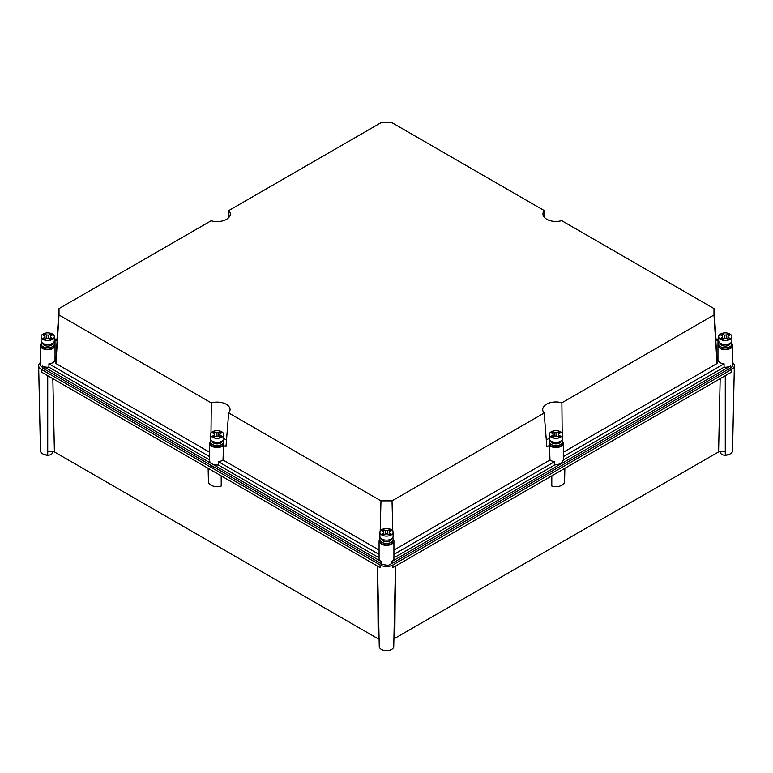 <?xml version="1.0" encoding="UTF-8"?>
<svg xmlns="http://www.w3.org/2000/svg" width="773" height="773" viewBox="0 0 773 773"><rect width="100%" height="100%" fill="white"/><g stroke="black" fill="none" stroke-linecap="round" stroke-linejoin="round"><path stroke-width="1.16" d="M41.761 342.371A6.599 3.807 0 0 0 41.124 344.004L41.124 345.444A6.599 3.807 0 0 0 45.192 348.971A6.599 3.807 0 0 0 52.38 348.14A6.599 3.807 0 0 0 54.313 345.444L54.313 344.004A6.599 3.807 0 0 0 53.675 342.371M41.124 344.004A6.599 3.807 0 0 0 45.192 347.521A6.599 3.807 0 0 0 52.38 346.7A6.599 3.807 0 0 0 54.313 344.004M52.67 343.251A4.947 2.86 180 0 1 51.984 344.681A4.947 2.86 180 0 1 51.221 345.251A4.947 2.86 180 0 1 50.235 345.686A4.947 2.86 180 0 1 45.211 345.686A4.947 2.86 180 0 1 43.462 344.681A4.947 2.86 180 0 1 42.776 343.251M50.921 344.062L51.984 344.681L51.984 343.647M44.515 344.062L43.462 344.681L43.462 343.647M50.535 337.096L50.235 339.154M44.911 337.096L45.211 339.154M45.211 344.256L45.211 345.686M50.235 344.256L50.235 345.686M50.535 334.062L48.689 335.124A2.889 1.662 0 0 0 46.747 335.124L44.911 334.062A5.363 3.092 0 0 0 43.926 334.506A5.363 3.092 0 0 0 43.162 335.067L44.998 336.139A2.889 1.662 0 0 0 44.834 336.699A2.889 1.662 0 0 0 44.998 337.26L43.162 338.323A5.363 3.092 0 0 0 44.911 339.328L46.747 338.265A2.889 1.662 0 0 0 48.689 338.265L50.535 339.328A5.363 3.092 0 0 0 51.511 338.883A5.363 3.092 0 0 0 52.284 338.323L50.438 337.26A2.889 1.662 0 0 0 50.603 336.699A2.889 1.662 0 0 0 50.438 336.139L52.284 335.067A5.363 3.092 0 0 0 50.535 334.062L50.535 336.081M50.438 339.279L50.438 336.139M48.689 338.265L48.689 335.124M46.747 338.265L46.747 335.124M44.911 334.062L44.911 336.081M44.998 339.279L44.998 336.139M41.124 336.699L41.124 340.738A6.599 3.807 0 0 0 43.056 343.425A6.599 3.807 0 0 0 50.245 344.256A6.599 3.807 0 0 0 54.313 340.738L54.313 336.699A6.599 3.807 0 0 0 52.38 334.004A6.599 3.807 0 0 0 45.192 333.173A6.599 3.807 0 0 0 41.124 336.699A6.599 3.807 0 0 0 43.056 339.386A6.599 3.807 0 0 0 50.245 340.217A6.599 3.807 0 0 0 54.313 336.699M380.538 537.96A6.599 3.807 0 0 0 379.901 539.593L379.901 541.042A6.599 3.807 0 0 0 383.978 544.559A6.599 3.807 0 0 0 391.167 543.738A6.599 3.807 0 0 0 393.099 541.042L393.099 539.593A6.599 3.807 0 0 0 392.462 537.96M379.901 539.593A6.599 3.807 0 0 0 383.978 543.119A6.599 3.807 0 0 0 391.167 542.288A6.599 3.807 0 0 0 393.099 539.593M391.447 538.849A4.947 2.86 180 0 1 390.761 540.269A4.947 2.86 180 0 1 389.998 540.839A4.947 2.86 180 0 1 389.012 541.284A4.947 2.86 180 0 1 383.988 541.284A4.947 2.86 180 0 1 382.239 540.269A4.947 2.86 180 0 1 381.553 538.849M389.698 539.66L390.761 540.269L390.761 539.235M383.302 539.66L382.239 540.269L382.239 539.235M389.312 532.684L389.012 534.752M383.688 532.684L383.988 534.752M383.988 539.854L383.988 541.284M389.012 539.854L389.012 541.284M389.312 529.65L387.466 530.722A2.889 1.662 0 0 0 385.534 530.722L383.688 529.65A5.363 3.092 0 0 0 382.712 530.104A5.363 3.092 0 0 0 381.939 530.665L383.785 531.727A2.889 1.662 0 0 0 383.611 532.288A2.889 1.662 0 0 0 383.785 532.848L381.939 533.911A5.363 3.092 0 0 0 383.688 534.926L385.534 533.853A2.889 1.662 0 0 0 387.466 533.853L389.312 534.926A5.363 3.092 0 0 0 390.288 534.481A5.363 3.092 0 0 0 391.061 533.911L389.215 532.848A2.889 1.662 0 0 0 389.389 532.288A2.889 1.662 0 0 0 389.215 531.727L391.061 530.665A5.363 3.092 0 0 0 389.312 529.65L389.312 531.669M389.215 534.868L389.215 531.727M387.466 533.853L387.466 530.722M385.534 533.853L385.534 530.722M383.688 529.65L383.688 531.669M383.785 534.868L383.785 531.727M379.901 532.288L379.901 536.327A6.599 3.807 0 0 0 381.833 539.023A6.599 3.807 0 0 0 389.022 539.844A6.599 3.807 0 0 0 393.099 536.327L393.099 532.288A6.599 3.807 0 0 0 391.167 529.592A6.599 3.807 0 0 0 383.978 528.771A6.599 3.807 0 0 0 379.901 532.288A6.599 3.807 0 0 0 381.833 534.984A6.599 3.807 0 0 0 389.022 535.805A6.599 3.807 0 0 0 393.099 532.288M719.325 342.371A6.599 3.807 0 0 0 718.687 344.004L718.687 345.444A6.599 3.807 0 0 0 722.755 348.971A6.599 3.807 0 0 0 729.944 348.14A6.599 3.807 0 0 0 731.876 345.444L731.876 344.004A6.599 3.807 0 0 0 731.239 342.371M718.687 344.004A6.599 3.807 0 0 0 722.755 347.521A6.599 3.807 0 0 0 729.944 346.7A6.599 3.807 0 0 0 731.876 344.004M730.224 343.251A4.947 2.86 180 0 1 729.538 344.681A4.947 2.86 180 0 1 728.775 345.251A4.947 2.86 180 0 1 727.789 345.686A4.947 2.86 180 0 1 722.765 345.686A4.947 2.86 180 0 1 721.016 344.681A4.947 2.86 180 0 1 720.33 343.251M728.485 344.062L729.538 344.681L729.538 343.647M722.079 344.062L721.016 344.681L721.016 343.647M728.089 337.096L727.789 339.154M722.465 337.096L722.765 339.154M722.765 344.256L722.765 345.686M727.789 344.256L727.789 345.686M728.089 334.062L726.253 335.124A2.889 1.662 0 0 0 724.311 335.124L722.465 334.062A5.363 3.092 0 0 0 721.489 334.506A5.363 3.092 0 0 0 720.716 335.067L722.562 336.139A2.889 1.662 0 0 0 722.397 336.699A2.889 1.662 0 0 0 722.562 337.26L720.716 338.323A5.363 3.092 0 0 0 722.465 339.328L724.311 338.265A2.889 1.662 0 0 0 726.253 338.265L728.089 339.328A5.363 3.092 0 0 0 729.074 338.883A5.363 3.092 0 0 0 729.838 338.323L728.002 337.26A2.889 1.662 0 0 0 728.166 336.699A2.889 1.662 0 0 0 728.002 336.139L729.838 335.067A5.363 3.092 0 0 0 728.089 334.062L728.089 336.081M728.002 339.279L728.002 336.139M726.253 338.265L726.253 335.124M724.311 338.265L724.311 335.124M722.465 334.062L722.465 336.081M722.562 339.279L722.562 336.139M718.687 336.699L718.687 340.738A6.599 3.807 0 0 0 720.62 343.425A6.599 3.807 0 0 0 727.808 344.256A6.599 3.807 0 0 0 731.876 340.738L731.876 336.699A6.599 3.807 0 0 0 729.944 334.004A6.599 3.807 0 0 0 722.755 333.173A6.599 3.807 0 0 0 718.687 336.699A6.599 3.807 0 0 0 720.62 339.386A6.599 3.807 0 0 0 727.808 340.217A6.599 3.807 0 0 0 731.876 336.699M549.932 440.166A6.599 3.807 0 0 0 549.294 441.798L549.294 443.248A6.599 3.807 0 0 0 553.362 446.765A6.599 3.807 0 0 0 560.551 445.934A6.599 3.807 0 0 0 562.483 443.248L562.483 441.798A6.599 3.807 0 0 0 561.845 440.166M549.294 441.798A6.599 3.807 0 0 0 553.362 445.316A6.599 3.807 0 0 0 560.551 444.494A6.599 3.807 0 0 0 562.483 441.798M560.84 441.054A4.947 2.86 180 0 1 560.154 442.475A4.947 2.86 180 0 1 559.391 443.045A4.947 2.86 180 0 1 558.406 443.48A4.947 2.86 180 0 1 553.381 443.48A4.947 2.86 180 0 1 551.632 442.475A4.947 2.86 180 0 1 550.946 441.054M559.092 441.866L560.154 442.475L560.154 441.441M552.685 441.866L551.632 442.475L551.632 441.441M558.705 434.89L558.406 436.948M553.082 434.89L553.381 436.948M553.381 442.05L553.381 443.48M558.406 442.05L558.406 443.48M558.705 431.856L556.86 432.919A2.889 1.662 0 0 0 554.917 432.919L553.082 431.856A5.363 3.092 0 0 0 552.096 432.3A5.363 3.092 0 0 0 551.323 432.87L553.168 433.933A2.889 1.662 0 0 0 553.004 434.494A2.889 1.662 0 0 0 553.168 435.054L551.323 436.117A5.363 3.092 0 0 0 553.082 437.122L554.917 436.059A2.889 1.662 0 0 0 556.86 436.059L558.705 437.122A5.363 3.092 0 0 0 559.681 436.677A5.363 3.092 0 0 0 560.454 436.117L558.608 435.054A2.889 1.662 0 0 0 558.773 434.494A2.889 1.662 0 0 0 558.608 433.933L560.454 432.87A5.363 3.092 0 0 0 558.705 431.856L558.705 433.875M558.608 437.074L558.608 433.933M556.86 436.059L556.86 432.919M554.917 436.059L554.917 432.919M553.082 431.856L553.082 433.875M553.168 437.074L553.168 433.933M549.294 434.494L549.294 438.533A6.599 3.807 0 0 0 551.226 441.228A6.599 3.807 0 0 0 558.415 442.05A6.599 3.807 0 0 0 562.483 438.533L562.483 434.494A6.599 3.807 0 0 0 560.551 431.798A6.599 3.807 0 0 0 553.362 430.976A6.599 3.807 0 0 0 549.294 434.494A6.599 3.807 0 0 0 551.226 437.189A6.599 3.807 0 0 0 558.415 438.011A6.599 3.807 0 0 0 562.483 434.494M211.155 440.166A6.599 3.807 0 0 0 210.517 441.798L210.517 443.248A6.599 3.807 0 0 0 214.585 446.765A6.599 3.807 0 0 0 221.774 445.934A6.599 3.807 0 0 0 223.706 443.248L223.706 441.798A6.599 3.807 0 0 0 223.068 440.166M210.517 441.798A6.599 3.807 0 0 0 214.585 445.316A6.599 3.807 0 0 0 221.774 444.494A6.599 3.807 0 0 0 223.706 441.798M222.054 441.054A4.947 2.86 180 0 1 221.368 442.475A4.947 2.86 180 0 1 220.605 443.045A4.947 2.86 180 0 1 219.619 443.48A4.947 2.86 180 0 1 214.594 443.48A4.947 2.86 180 0 1 212.846 442.475A4.947 2.86 180 0 1 212.16 441.054M220.315 441.866L221.368 442.475L221.368 441.441M213.908 441.866L212.846 442.475L212.846 441.441M219.918 434.89L219.619 436.948M214.295 434.89L214.594 436.948M214.594 442.05L214.594 443.48M219.619 442.05L219.619 443.48M219.918 431.856L218.083 432.919A2.889 1.662 0 0 0 216.14 432.919L214.295 431.856A5.363 3.092 0 0 0 213.319 432.3A5.363 3.092 0 0 0 212.546 432.87L214.392 433.933A2.889 1.662 0 0 0 214.227 434.494A2.889 1.662 0 0 0 214.392 435.054L212.546 436.117A5.363 3.092 0 0 0 214.295 437.122L216.14 436.059A2.889 1.662 0 0 0 218.083 436.059L219.918 437.122A5.363 3.092 0 0 0 220.904 436.677A5.363 3.092 0 0 0 221.677 436.117L219.832 435.054A2.889 1.662 0 0 0 219.996 434.494A2.889 1.662 0 0 0 219.832 433.933L221.677 432.87A5.363 3.092 0 0 0 219.918 431.856L219.918 433.875M219.832 437.074L219.832 433.933M218.083 436.059L218.083 432.919M216.14 436.059L216.14 432.919M214.295 431.856L214.295 433.875M214.392 437.074L214.392 433.933M210.517 434.494L210.517 438.533A6.599 3.807 0 0 0 212.449 441.228A6.599 3.807 0 0 0 219.638 442.05A6.599 3.807 0 0 0 223.706 438.533L223.706 434.494A6.599 3.807 0 0 0 221.774 431.798A6.599 3.807 0 0 0 214.585 430.976A6.599 3.807 0 0 0 210.517 434.494A6.599 3.807 0 0 0 212.449 437.189A6.599 3.807 0 0 0 219.638 438.011A6.599 3.807 0 0 0 223.706 434.494M40.302 362.634A9.073 5.237 0 0 0 38.65 365.716A9.073 5.237 0 0 0 41.307 369.349L380.084 564.947A9.073 5.237 0 0 0 392.916 564.947L731.693 369.349A9.073 5.237 0 0 0 734.35 365.716A9.073 5.237 0 0 0 732.698 362.634M38.65 365.716L40.467 450.872A7.247 4.184 0 0 0 42.592 453.78A7.247 4.184 0 0 0 47.723 455.007L47.723 451.345L54.4 451.345M41.307 369.349L41.346 372.016L210.739 469.82L380.123 567.614L380.084 564.947M379.253 646.47A7.247 4.184 0 0 1 379.253 646.412L377.533 566.116L379.253 646.47A7.247 4.184 0 0 0 383.766 650.286A7.247 4.184 0 0 0 391.631 649.378A7.247 4.184 0 0 0 393.747 646.47A7.247 4.184 0 0 0 393.747 646.412L395.467 566.116L393.747 646.47M392.916 564.947L392.877 567.614L562.261 469.82L731.654 372.016L731.693 369.349M734.35 365.716L732.533 450.872A7.247 4.184 0 0 1 725.277 455.007L725.277 375.707M718.6 451.345L725.277 451.345L725.277 453.558M52.835 378.654L54.41 451.915L378.19 638.846L377.543 566.696M393.911 638.846L718.59 451.915L720.165 378.654M379.089 638.846L378.19 638.846M47.723 453.558L47.723 375.697M52.458 451.345L52.458 452.505A4.744 2.734 180 0 1 51.076 454.437A4.744 2.734 180 0 1 44.757 454.64M221.184 475.849L221.223 486.033A8.687 5.015 0 0 1 208.43 481.685L208.14 468.322M389.466 650.238A4.744 2.734 180 0 1 383.534 650.238M564.86 468.322L564.57 481.685A8.687 5.015 0 0 1 551.777 486.033L551.816 475.849M394.81 638.846L395.457 566.696M728.243 454.64A4.744 2.734 180 0 1 723.228 454.968A4.744 2.734 180 0 1 720.542 452.505L720.542 451.345M562.184 433.344L561.874 402.791L713.991 314.978L717.054 363.513L717.054 360.305L717.962 360.305L717.962 346.159C720.542 349.84 724.736 350.613 730.524 348.478A7.421 4.28 0 0 0 732.698 345.444L732.698 365.648L730.524 368.673L727.538 369.726M562.957 464.747L558.154 467.53M393.573 562.541L388.249 565.401L381.253 564.271L379.427 562.541M214.846 467.53L211.86 466.477L210.043 464.747M45.462 369.726L40.302 365.648L40.302 345.444A7.421 4.28 0 0 0 44.882 349.406A7.421 4.28 0 0 0 52.97 348.478L55.038 346.159L55.038 360.305L55.946 360.305L55.946 363.513L59.009 314.978L211.309 402.897L211 433.054M380.2 531.167L380.973 500.856L228.673 412.927L225.967 446.794L223.532 445.393A7.421 4.28 180 0 1 211.86 446.272A7.421 4.28 180 0 1 209.686 443.248A7.421 4.28 180 0 1 210.594 441.19M226.508 440.195L223.706 438.32M732.698 345.444A7.421 4.28 0 0 0 731.789 343.396M380.045 537.109L379.079 541.042L381.253 544.066A7.421 4.28 0 0 0 389.341 545.004A7.421 4.28 0 0 0 393.921 541.042A7.421 4.28 0 0 0 393.013 538.984L392.955 537.109M717.962 360.305A7.421 4.28 0 0 0 724.079 363.812L724.079 367.185A7.421 4.28 0 0 0 730.524 365.987L391.747 561.575A7.421 4.28 0 0 0 393.921 558.55L393.921 541.042M379.079 550.076L223.02 459.974A7.421 4.28 180 0 1 218.315 461.616L218.315 464.979A7.421 4.28 180 0 1 211.86 463.781L42.476 365.987A7.421 4.28 0 0 0 48.921 367.185L48.921 363.812A7.421 4.28 0 0 0 52.97 362.614A7.421 4.28 180 0 0 55.038 360.305M41.211 343.396A7.421 4.28 0 0 0 40.302 345.444M209.686 452.273L55.946 363.513M379.079 541.042L379.079 558.55A7.421 4.28 0 0 0 381.253 561.575L211.86 463.781A7.421 4.28 180 0 1 209.686 460.747L209.686 443.248M223.02 459.974L223.532 445.393M228.673 412.927A12.938 7.469 0 0 0 230.045 409.854A12.938 7.469 0 0 0 211.309 402.897M718.764 343.396L718.02 344.545M717.962 346.159L718.02 339.076L715.788 339.076L715.788 340.507L718.02 340.507M730.524 365.987L730.524 368.006L561.14 465.8L391.747 563.594L391.747 561.575M393.921 554.425L554.685 461.616A7.421 4.28 180 0 1 550.647 460.418A7.421 4.28 180 0 1 549.98 459.974L393.921 550.076M381.253 561.575L381.253 563.594L211.86 465.8L42.476 368.006L42.476 365.987M563.217 460.051L561.14 463.781L554.685 464.979L393.921 557.797M554.685 461.616L554.685 464.979M209.686 456.63L48.921 363.812M54.98 344.545L54.236 343.396M55.946 360.305L57.212 339.076L54.98 339.076L55.038 346.159M209.686 460.003L48.921 367.185M380.973 500.856L392.027 500.856L544.144 413.033L546.859 446.9L549.468 445.393A7.421 4.28 180 0 0 550.647 446.272A7.421 4.28 180 0 0 558.734 447.2A7.421 4.28 180 0 0 563.314 443.248L563.314 460.747M562.406 441.19A7.421 4.28 180 0 1 563.314 443.248M549.294 438.146L546.298 440.108M544.897 217.928L544.327 210.633L392.027 122.714L380.973 122.714L228.856 210.527L228.267 218.054M57.028 339.076L59.009 308.591L211.126 220.769A13.189 7.614 0 0 0 230.286 214.266A13.189 7.614 0 0 0 228.856 210.527M59.009 308.591L59.009 314.978M561.874 402.791A13.189 7.614 0 0 0 542.714 409.864A13.189 7.614 0 0 0 544.144 413.033M713.991 314.978L713.991 308.591L561.691 220.663A12.938 7.469 0 0 1 542.955 214.266A12.938 7.469 0 0 1 544.327 210.633M379.079 557.797L218.315 464.979M379.079 554.425L218.315 461.616M392.8 531.167L392.027 500.856M715.972 339.076L713.991 308.591M717.054 360.305L715.788 340.507M724.079 367.185L563.314 460.003M724.079 363.812L563.314 456.63M717.054 363.513L563.314 452.273M549.98 459.974L549.468 445.393M54.98 340.507L57.212 340.507"/></g></svg>

